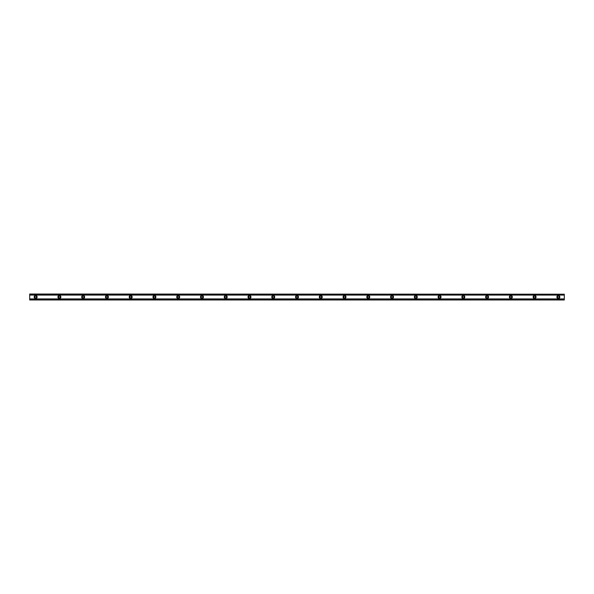 <?xml version="1.0" encoding="UTF-8"?>
<svg xmlns="http://www.w3.org/2000/svg" width="594" height="594" viewBox="0 0 594 594"><rect width="100%" height="100%" fill="white"/><g stroke="black" fill="none" stroke-linecap="round" stroke-linejoin="round"><path stroke-width="0.89" d="M35.64 297.891A0.891 0.891 0 0 1 34.749 297A0.891 0.891 0 0 1 35.64 296.109A0.891 0.891 0 0 1 36.531 297A0.891 0.891 0 0 1 35.64 297.891M558.36 297.891A0.891 0.891 0 0 1 557.469 297A0.891 0.891 0 0 1 558.36 296.109A0.891 0.891 0 0 1 559.251 297A0.891 0.891 0 0 1 558.36 297.891M534.6 297.891A0.891 0.891 0 0 1 533.709 297A0.891 0.891 0 0 1 534.6 296.109A0.891 0.891 0 0 1 535.491 297A0.891 0.891 0 0 1 534.6 297.891M510.84 297.891A0.891 0.891 0 0 1 509.949 297A0.891 0.891 0 0 1 510.84 296.109A0.891 0.891 0 0 1 511.731 297A0.891 0.891 0 0 1 510.84 297.891M487.08 297.891A0.891 0.891 0 0 1 486.189 297A0.891 0.891 0 0 1 487.08 296.109A0.891 0.891 0 0 1 487.971 297A0.891 0.891 0 0 1 487.08 297.891M463.32 297.891A0.891 0.891 0 0 1 462.429 297A0.891 0.891 0 0 1 463.32 296.109A0.891 0.891 0 0 1 464.211 297A0.891 0.891 0 0 1 463.32 297.891M439.56 297.891A0.891 0.891 0 0 1 438.669 297A0.891 0.891 0 0 1 439.56 296.109A0.891 0.891 0 0 1 440.451 297A0.891 0.891 0 0 1 439.56 297.891M415.8 297.891A0.891 0.891 0 0 1 414.909 297A0.891 0.891 0 0 1 415.8 296.109A0.891 0.891 0 0 1 416.691 297A0.891 0.891 0 0 1 415.8 297.891M392.04 297.891A0.891 0.891 0 0 1 391.149 297A0.891 0.891 0 0 1 392.04 296.109A0.891 0.891 0 0 1 392.931 297A0.891 0.891 0 0 1 392.04 297.891M368.28 297.891A0.891 0.891 0 0 1 367.389 297A0.891 0.891 0 0 1 368.28 296.109A0.891 0.891 0 0 1 369.171 297A0.891 0.891 0 0 1 368.28 297.891M344.52 297.891A0.891 0.891 0 0 1 343.629 297A0.891 0.891 0 0 1 344.52 296.109A0.891 0.891 0 0 1 345.411 297A0.891 0.891 0 0 1 344.52 297.891M320.76 297.891A0.891 0.891 0 0 1 319.869 297A0.891 0.891 0 0 1 320.76 296.109A0.891 0.891 0 0 1 321.651 297A0.891 0.891 0 0 1 320.76 297.891M297 297.891A0.891 0.891 0 0 1 296.109 297A0.891 0.891 0 0 1 297 296.109A0.891 0.891 0 0 1 297.891 297A0.891 0.891 0 0 1 297 297.891M273.24 297.891A0.891 0.891 0 0 1 272.349 297A0.891 0.891 0 0 1 273.24 296.109A0.891 0.891 0 0 1 274.131 297A0.891 0.891 0 0 1 273.24 297.891M249.48 297.891A0.891 0.891 0 0 1 248.589 297A0.891 0.891 0 0 1 249.48 296.109A0.891 0.891 0 0 1 250.371 297A0.891 0.891 0 0 1 249.48 297.891M225.72 297.891A0.891 0.891 0 0 1 224.829 297A0.891 0.891 0 0 1 225.72 296.109A0.891 0.891 0 0 1 226.611 297A0.891 0.891 0 0 1 225.72 297.891M201.96 297.891A0.891 0.891 0 0 1 201.069 297A0.891 0.891 0 0 1 201.96 296.109A0.891 0.891 0 0 1 202.851 297A0.891 0.891 0 0 1 201.96 297.891M178.2 297.891A0.891 0.891 0 0 1 177.309 297A0.891 0.891 0 0 1 178.2 296.109A0.891 0.891 0 0 1 179.091 297A0.891 0.891 0 0 1 178.2 297.891M154.44 297.891A0.891 0.891 0 0 1 153.549 297A0.891 0.891 0 0 1 154.44 296.109A0.891 0.891 0 0 1 155.331 297A0.891 0.891 0 0 1 154.44 297.891M130.68 297.891A0.891 0.891 0 0 1 129.789 297A0.891 0.891 0 0 1 130.68 296.109A0.891 0.891 0 0 1 131.571 297A0.891 0.891 0 0 1 130.68 297.891M106.92 297.891A0.891 0.891 0 0 1 106.029 297A0.891 0.891 0 0 1 106.92 296.109A0.891 0.891 0 0 1 107.811 297A0.891 0.891 0 0 1 106.92 297.891M83.16 297.891A0.891 0.891 0 0 1 82.269 297A0.891 0.891 0 0 1 83.16 296.109A0.891 0.891 0 0 1 84.051 297A0.891 0.891 0 0 1 83.16 297.891M59.4 297.891A0.891 0.891 0 0 1 58.509 297A0.891 0.891 0 0 1 59.4 296.109A0.891 0.891 0 0 1 60.291 297A0.891 0.891 0 0 1 59.4 297.891M35.64 295.515A1.485 1.485 0 0 0 34.155 297A1.485 1.485 0 0 0 35.64 298.485A1.485 1.485 0 0 0 37.125 297A1.485 1.485 0 0 0 35.64 295.515M558.36 295.515A1.485 1.485 0 0 0 556.875 297A1.485 1.485 0 0 0 558.36 298.485A1.485 1.485 0 0 0 559.845 297A1.485 1.485 0 0 0 558.36 295.515M534.6 295.515A1.485 1.485 0 0 0 533.115 297A1.485 1.485 0 0 0 534.6 298.485A1.485 1.485 0 0 0 536.085 297A1.485 1.485 0 0 0 534.6 295.515M510.84 295.515A1.485 1.485 0 0 0 509.355 297A1.485 1.485 0 0 0 510.84 298.485A1.485 1.485 0 0 0 512.325 297A1.485 1.485 0 0 0 510.84 295.515M487.08 295.515A1.485 1.485 0 0 0 485.595 297A1.485 1.485 0 0 0 487.08 298.485A1.485 1.485 0 0 0 488.565 297A1.485 1.485 0 0 0 487.08 295.515M463.32 295.515A1.485 1.485 0 0 0 461.835 297A1.485 1.485 0 0 0 463.32 298.485A1.485 1.485 0 0 0 464.805 297A1.485 1.485 0 0 0 463.32 295.515M439.56 295.515A1.485 1.485 0 0 0 438.075 297A1.485 1.485 0 0 0 439.56 298.485A1.485 1.485 0 0 0 441.045 297A1.485 1.485 0 0 0 439.56 295.515M415.8 295.515A1.485 1.485 0 0 0 414.315 297A1.485 1.485 0 0 0 415.8 298.485A1.485 1.485 0 0 0 417.285 297A1.485 1.485 0 0 0 415.8 295.515M392.04 295.515A1.485 1.485 0 0 0 390.555 297A1.485 1.485 0 0 0 392.04 298.485A1.485 1.485 0 0 0 393.525 297A1.485 1.485 0 0 0 392.04 295.515M368.28 295.515A1.485 1.485 0 0 0 366.795 297A1.485 1.485 0 0 0 368.28 298.485A1.485 1.485 0 0 0 369.765 297A1.485 1.485 0 0 0 368.28 295.515M344.52 295.515A1.485 1.485 0 0 0 343.035 297A1.485 1.485 0 0 0 344.52 298.485A1.485 1.485 0 0 0 346.005 297A1.485 1.485 0 0 0 344.52 295.515M320.76 295.515A1.485 1.485 0 0 0 319.275 297A1.485 1.485 0 0 0 320.76 298.485A1.485 1.485 0 0 0 322.245 297A1.485 1.485 0 0 0 320.76 295.515M297 295.515A1.485 1.485 0 0 0 295.515 297A1.485 1.485 0 0 0 297 298.485A1.485 1.485 0 0 0 298.485 297A1.485 1.485 0 0 0 297 295.515M273.24 295.515A1.485 1.485 0 0 0 271.755 297A1.485 1.485 0 0 0 273.24 298.485A1.485 1.485 0 0 0 274.725 297A1.485 1.485 0 0 0 273.24 295.515M249.48 295.515A1.485 1.485 0 0 0 247.995 297A1.485 1.485 0 0 0 249.48 298.485A1.485 1.485 0 0 0 250.965 297A1.485 1.485 0 0 0 249.48 295.515M225.72 295.515A1.485 1.485 0 0 0 224.235 297A1.485 1.485 0 0 0 225.72 298.485A1.485 1.485 0 0 0 227.205 297A1.485 1.485 0 0 0 225.72 295.515M201.96 295.515A1.485 1.485 0 0 0 200.475 297A1.485 1.485 0 0 0 201.96 298.485A1.485 1.485 0 0 0 203.445 297A1.485 1.485 0 0 0 201.96 295.515M178.2 295.515A1.485 1.485 0 0 0 176.715 297A1.485 1.485 0 0 0 178.2 298.485A1.485 1.485 0 0 0 179.685 297A1.485 1.485 0 0 0 178.2 295.515M154.44 295.515A1.485 1.485 0 0 0 152.955 297A1.485 1.485 0 0 0 154.44 298.485A1.485 1.485 0 0 0 155.925 297A1.485 1.485 0 0 0 154.44 295.515M130.68 295.515A1.485 1.485 0 0 0 129.195 297A1.485 1.485 0 0 0 130.68 298.485A1.485 1.485 0 0 0 132.165 297A1.485 1.485 0 0 0 130.68 295.515M106.92 295.515A1.485 1.485 0 0 0 105.435 297A1.485 1.485 0 0 0 106.92 298.485A1.485 1.485 0 0 0 108.405 297A1.485 1.485 0 0 0 106.92 295.515M83.16 295.515A1.485 1.485 0 0 0 81.675 297A1.485 1.485 0 0 0 83.16 298.485A1.485 1.485 0 0 0 84.645 297A1.485 1.485 0 0 0 83.16 295.515M59.4 295.515A1.485 1.485 0 0 0 57.915 297A1.485 1.485 0 0 0 59.4 298.485A1.485 1.485 0 0 0 60.885 297A1.485 1.485 0 0 0 59.4 295.515M29.7 299.792L29.7 298.916L564.3 298.916L564.3 299.97L29.7 299.97L564.3 299.792M29.7 294.208L564.3 294.208L29.7 294.03L29.7 298.916M564.3 294.208L564.3 298.916M564.3 299.643L29.7 299.643M29.7 295.084L564.3 295.084M29.7 294.357L564.3 294.357"/></g></svg>
